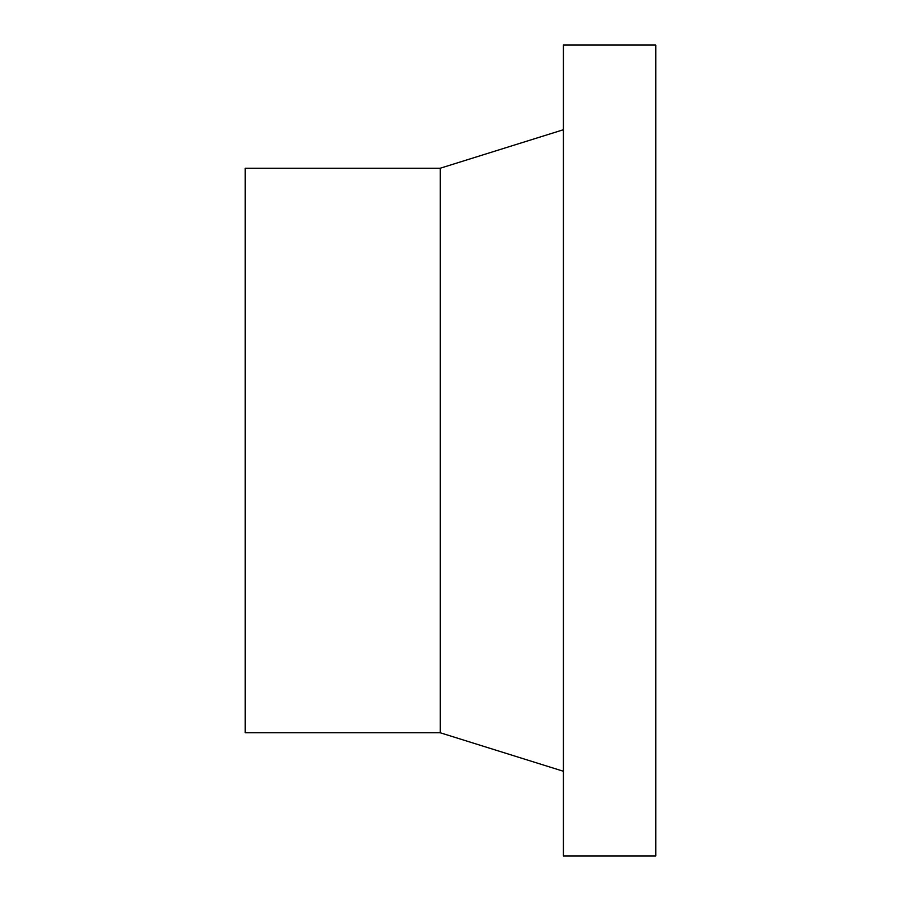 <?xml version="1.0" encoding="UTF-8"?>
<svg xmlns="http://www.w3.org/2000/svg" width="901" height="901" viewBox="0 0 901 901"><rect width="100%" height="100%" fill="white"/><g stroke="black" fill="none" stroke-linecap="round" stroke-linejoin="round"><path stroke-width="1.35" d="M440.24 168.228L245.207 168.228L245.207 732.772L440.24 732.772L440.24 168.228L563.407 129.733M563.407 771.267L440.24 732.772M563.407 45.05L563.407 855.95L655.793 855.95L655.793 45.05L563.407 45.05"/></g></svg>
